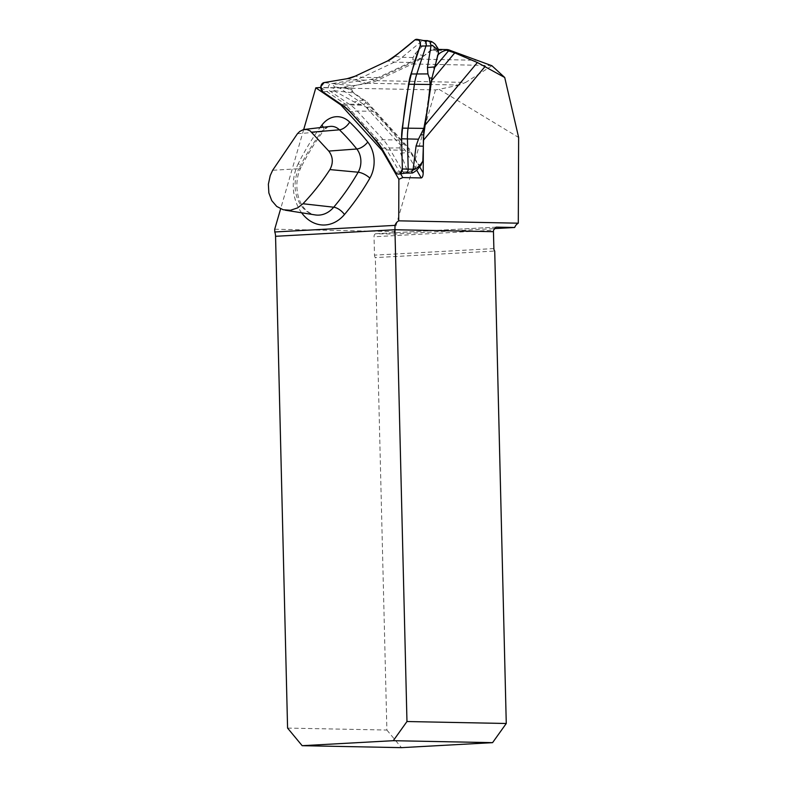 <?xml version="1.0" encoding="UTF-8"?>
<svg xmlns="http://www.w3.org/2000/svg" width="787" height="787" viewBox="0 0 787 787"><rect width="100%" height="100%" fill="white"/><g stroke="black" fill="none" stroke-linecap="round" stroke-linejoin="round"><path stroke-width="0.59" stroke-dasharray="3.94 2.95" d="M491.914 65.744L465.688 82.419L376.727 80.668L412.28 63.973A50.299 38.671 91.1 0 0 419.884 59.143L430.833 50.161A5.519 4.24 91.1 0 1 433.175 49.306A5.519 4.24 91.1 0 1 437.041 56.713L437.818 55.198M376.727 80.668A50.299 38.671 91.1 0 1 368.523 83.255L459.274 85.045L465.688 82.419M459.274 85.045L439.077 89.315L518.633 137.469M316.925 87.583L435.496 89.915L439.077 89.315M368.523 83.255L339.315 87.829L320.771 87.465M431.61 80.579L430.823 81.523L424.4 125.92L425.275 124.867M423.396 137.302L424.4 125.92M430.823 81.523L437.041 56.713M496.115 227.128L375.832 233.739A3.069 1.958 86.9 0 1 375.92 233.729L394.356 234.093L494.059 228.624M375.832 233.739A3.069 1.958 86.9 0 0 374.041 236.759L493.518 230.197M493.872 248.584L374.484 255.145L374.041 236.759M374.484 255.145A3.069 1.958 86.9 0 0 375.33 257.605L494.718 251.053M287.58 728.093L386.879 730.041L375.33 257.605M274.702 229.233L394.287 231.585L394.356 234.093M303.684 129.57L280.634 208.821M386.879 730.041L401.468 747.65M435.496 89.915L394.287 231.585M341.735 104.76L345.247 104.1L386.742 149.914L382.964 150.474M320.889 87.465L345.247 104.1L363.683 104.464L339.315 87.829M400.622 173.819L386.742 149.914L405.177 150.268L408.866 148.182L419.766 166.972M345.365 87.17L366.978 101.936L363.683 104.464L405.177 150.268L416.717 170.159M427.705 40.629L415.005 53.801L413.086 57.54L412.791 59.753L410.224 62.448L377.868 77.638L370.893 79.428L333.826 84.465L333.176 85.006L334.573 87.042L332.567 89.226L334.583 91.056L354.12 101.936L366.84 107.396L372.989 111.341L386.909 125.713L398.989 140.047L400.514 144.572L400.012 147.858L400.613 153.258L408.05 172.786L409.683 173.219M405.541 173.101A3.807 2.932 91.1 0 1 405.167 173.13A3.807 2.932 91.1 0 1 402.895 171.635L388.975 147.641A50.161 38.573 -88.9 0 0 383.239 139.732L357.239 111.036A50.161 38.573 -88.9 0 0 350.313 104.956L329.832 90.967A3.807 2.932 91.1 0 1 328.336 86.914A3.807 2.932 91.1 0 1 330.865 83.806L353.934 79.9A50.161 38.573 -88.9 0 0 362.118 77.323L394.474 62.134A50.161 38.573 -88.9 0 0 402.049 57.323L421.793 41.121A3.807 2.932 91.1 0 1 423.416 40.531L423.603 40.531M427.223 40.885C431.168 42.626 433.489 45.056 434.198 48.194L424.193 55.759L416.185 60.569L374.307 80.235L365.788 83.176L354.406 85.645L335.213 84.071M434.198 48.194L437.247 48.027L438.123 48.991M421.37 164.68L420.288 165.191L417.484 163.666C415.733 167.72 412.634 170.582 408.197 172.274M334.259 90.653L353.363 92.886L363.309 100.293L370.451 106.865L404.105 144.021L410.253 152.107L417.484 163.666M353.363 92.886L351.759 89.531L351.966 88.055L354.406 85.645M435.27 44.347L437.247 48.027M417.11 169.825L420.288 165.191M334.573 87.042A65.429 6.699 -171.8 0 1 342.778 87.77L351.966 88.055M342.778 87.77L351.759 89.531M430.833 50.161L450.558 50.555M419.884 59.143L476.568 60.265M412.28 63.973L491.285 65.528M297.427 133.731L321.539 131.783A244.56 188.034 -88.9 0 0 298.863 168.713L272.646 170.277M323.25 127.228A9.818 4.269 36.7 0 1 323.487 130.868C326.733 127.474 328.956 125.999 330.147 126.422A17.619 13.546 -88.9 0 0 321.539 131.783A9.818 4.269 36.7 0 0 323.487 130.868C315.036 142.231 307.471 154.547 300.801 167.828A9.818 3.315 26.7 0 1 298.863 168.713A30.142 23.177 -88.9 0 0 315.203 214.92C297.801 211.398 292.302 184.876 300.801 167.828A9.818 3.315 26.7 0 0 298.303 163.548A254.339 195.55 91.1 0 1 320.073 127.602M375.92 233.729L496.046 227.138M301.608 212.775A39.911 30.693 91.1 0 1 298.303 163.548M366.978 101.936L408.866 148.182M335.626 83.904L324.096 82.586M334.583 91.056L322.768 91.804M407.656 171.723L395.556 172.166M426.554 41.219L414.68 40.068M413.086 57.54L402.049 57.323L394.936 56.261M410.224 62.448L394.474 62.134L387.529 60.973M377.868 77.638L362.118 77.323L355.173 76.162M364.971 80.126L353.934 79.9L347.175 78.69M361.351 105.173L350.313 104.956L343.25 105.792M372.989 111.341L357.239 111.036L350.018 111.744M398.989 140.047L383.239 139.732L376.019 140.44M400.012 147.858L381.636 148.172M400.613 153.258L410.253 152.107M400.514 144.572L404.105 144.021M370.451 106.865L366.84 107.396M363.309 100.293L354.12 101.936M357.16 80.963L365.788 83.176M370.893 79.428L374.307 80.235M416.185 60.569L412.791 59.753M424.193 55.759L415.005 53.801M433.175 49.306L438.162 49.404"/><path stroke-width="1.18" d="M437.818 55.198C439.648 52.896 442.491 51.214 446.357 50.152L454.758 52.886L477.384 62.517L504.723 77.5L518.633 137.469L518.299 223.183L398.714 220.832L398.871 179.288L402.796 177.577L421.232 177.941C422.422 177.655 423.081 175.973 423.209 172.894L423.396 137.302M504.723 77.5L491.914 65.744L450.558 50.555C448.078 49.443 446.682 49.315 446.357 50.152L446.819 49.512M320.771 87.465L315.823 87.829L303.684 129.57M302.965 203.744L297.624 207.886L290.433 210.277L283.192 209.755L276.729 206.44L271.751 200.636L268.859 192.923L268.367 184.237L270.216 175.609L272.646 170.277L297.427 133.731L299.847 131.38L303.27 129.678L306.841 129.501L310.167 130.888L328.789 151.074C333.058 156.839 333.432 163.007 329.901 169.589C321.863 182.004 312.882 193.386 302.965 203.744L333.718 207.207A244.56 188.034 -88.9 0 0 358.164 172.215L329.901 169.589M494.059 228.624L514.659 227.492L496.233 227.128L493.518 230.197A9.198 7.073 -88.9 0 0 493.459 231.683L394.946 229.745L394.976 225.377L274.771 231.978A9.198 5.873 -93.1 0 1 275.558 236.297L287.58 728.093L302.169 745.692L393.274 740.695L492.573 742.653L401.468 747.65L302.169 745.692M274.771 231.978L274.702 229.233L280.634 208.821M514.659 227.492A9.198 7.073 91.1 0 1 518.299 223.183M398.714 220.832A9.198 7.073 -88.9 0 0 394.976 225.377M398.871 179.288L382.216 150.583L340.86 104.927L315.823 87.829M275.558 236.297L394.946 229.745L406.968 721.531L506.267 723.489L494.718 251.053A3.069 1.958 86.9 0 1 493.872 248.584L493.459 231.683M506.267 723.489L492.573 742.653M393.274 740.695L406.968 721.531M340.86 104.927L341.735 104.76M382.964 150.474L382.216 150.583M400.622 173.819L402.796 177.577M405.354 173.13L412.457 173.022L411.65 171.625L413.047 170.002L416.067 145.998L418.477 139.191L423.839 128.379L427.931 106.452L430.184 84.494L429.358 78.051L427.921 73.919L427.43 67.525L431.119 45.184L430.214 43.393L431.492 41.544L427.174 40.639M423.416 40.531A3.807 2.932 91.1 0 1 423.78 40.57A3.807 2.932 91.1 0 1 426.033 45.803L416.884 73.703A50.161 38.573 -88.9 0 0 414.434 84.179L408.089 128.074A50.161 38.573 -88.9 0 0 407.44 138.965L408.178 169.156A3.807 2.932 91.1 0 1 405.541 173.101L398.96 174.065A4.909 3.778 91.1 0 1 395.556 172.166L381.636 148.172A49.069 37.727 -88.9 0 0 376.019 140.44L350.018 111.744A49.069 37.727 -88.9 0 0 343.25 105.792L322.768 91.804A4.909 3.778 91.1 0 1 320.84 86.6A4.909 3.778 91.1 0 1 324.096 82.586L347.175 78.69A49.069 37.727 -88.9 0 0 355.173 76.162L387.529 60.973A49.069 37.727 -88.9 0 0 394.936 56.261L414.68 40.068A4.909 3.778 91.1 0 1 417.248 39.35A4.909 3.778 91.1 0 1 420.14 46.089L410.991 73.988A49.069 37.727 -88.9 0 0 408.601 84.239L402.246 128.133A49.069 37.727 -88.9 0 0 401.616 138.787L402.354 168.979A4.909 3.778 91.1 0 1 398.96 174.065M431.492 41.544A65.429 32.415 -42.2 0 1 435.27 44.347L438.123 48.991L437.247 48.027L438.123 48.991L438.487 52.926C436.874 48.794 434.414 46.207 431.119 45.184M413.047 170.002C416.687 168.684 419.943 165.742 422.816 161.168L423.74 134.803L431.965 77.982L438.487 52.926M422.816 161.168L419.678 167.09M412.457 173.022A65.429 39.114 64.9 0 0 417.11 169.825L421.37 164.68M355.173 76.162L387.529 60.973C396.904 54.805 405.954 47.84 414.68 40.068C418.753 38.642 420.563 40.649 420.14 46.089C408.787 74.696 404.203 106.953 401.616 138.787L402.354 168.979L399.826 173.799C398.124 174.458 396.697 173.917 395.556 172.166L381.636 148.172C371.602 135.354 361.066 123.215 350.018 111.744L343.25 105.792L322.768 91.804L320.84 86.6L324.096 82.586L347.175 78.69L355.173 76.162M485.205 66.354L423.337 140.391M425.275 124.867L477.384 62.517M454.758 52.886L431.61 80.579M433.952 68.272L448.62 50.722M285.248 210.198L315.203 214.92A30.142 23.177 -88.9 0 0 333.718 207.207A9.818 4.555 40.2 0 1 344.47 214.517A39.911 30.693 91.1 0 1 301.608 212.775M328.789 151.074L356.786 148.999A244.56 188.034 -88.9 0 0 339.413 129.816L311.662 132.177M320.073 127.602A254.339 195.55 91.1 0 1 321.893 125.133A27.397 21.062 91.1 0 1 349.684 122.083A9.818 5.096 134.2 0 1 339.413 129.816A17.619 13.546 -88.9 0 0 330.147 126.422L304.51 129.432M369.89 178.137A9.818 3.65 29.9 0 0 358.164 172.215A17.619 13.546 -88.9 0 0 356.786 148.999A9.818 4.614 -38.7 0 0 367.755 142.034A27.397 21.062 91.1 0 1 369.89 178.137A254.339 195.55 91.1 0 1 344.47 214.517M349.684 122.083A254.339 195.55 91.1 0 1 367.755 142.034M323.25 127.228A9.818 4.269 36.7 0 0 321.893 125.133M419.766 166.972L423.209 172.894M421.232 177.941L416.717 170.159M412.929 169.254L402.354 168.979M430.784 45.892L420.14 46.089M430.184 84.494L408.601 84.239M427.921 73.919L410.991 73.988M418.477 139.191L401.616 138.787M423.839 128.379L402.246 128.133M423.74 134.803L421.134 134.892M422.865 146.185L416.067 145.998M427.43 67.525L434.335 66.954M429.358 78.051L431.965 77.982M438.162 49.404L446.377 49.561M423.603 40.531L427.508 40.609M423.78 40.57L417.248 39.35M435.309 44.397L438.005 48.538"/></g></svg>
